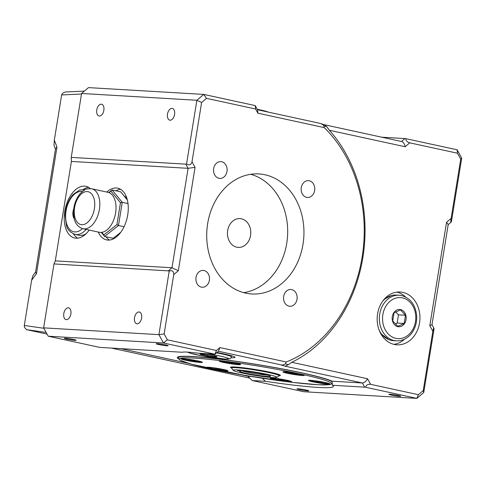 <?xml version="1.0" encoding="UTF-8"?>
<svg xmlns="http://www.w3.org/2000/svg" width="486" height="486" viewBox="0 0 486 486"><rect width="100%" height="100%" fill="white"/><g stroke="black" fill="none" stroke-linecap="round" stroke-linejoin="round"><path stroke-width="0.73" d="M250.685 174.298A60.124 48.582 -86.6 0 1 286.734 243.346A60.124 48.582 -86.6 0 1 243.711 292.639M236.822 247.204A14.428 11.658 -86.6 0 1 227.557 231.415A14.428 11.658 -86.6 0 1 239.969 218.597A14.428 11.658 -86.6 0 1 250.758 233.687A14.428 11.658 -86.6 0 1 238.274 247.404A14.428 11.658 -86.6 0 1 236.822 247.204M303.003 244.306A60.124 48.582 -86.6 0 1 251.797 293.969A60.124 48.582 -86.6 0 1 206.836 231.093A60.124 48.582 -86.6 0 1 258.868 173.927A60.124 48.582 -86.6 0 1 303.003 244.306M209.375 280.282A8.42 6.804 -86.6 0 1 202.206 287.238A8.42 6.804 -86.6 0 1 195.913 278.435A8.42 6.804 -86.6 0 1 203.197 270.435A8.42 6.804 -86.6 0 1 209.375 280.282M255.587 109.01L206.477 98.342L201.617 102.485L192.013 161.789L195.056 167.354L188.1 168.32L171.995 267.756L55.295 260.879L71.399 161.443L188.1 168.32L185.816 164.147L186.557 163.976L196.873 100.268L203.743 94.406L255.229 105.596L255.587 109.01L257.872 113.183L324.247 127.605A134.677 108.815 -86.6 0 1 362.113 257.149A134.677 108.815 -86.6 0 1 286.284 361.991L219.915 347.569L218.402 351.25L279.887 364.609L285.118 366.195L288.356 364.652L285.288 363.783C283.581 365.041 281.777 365.314 279.887 364.609M219.915 347.569L216.477 350.497L167.366 339.829L164.134 333.925L173.739 274.62C173.891 271.449 172.39 270.222 169.231 270.939L53.982 263.934L43.631 327.856L48.199 336.203L99.679 347.387L182.365 352.259A26.457 1.956 -170.8 0 1 198.057 353.188L214.964 354.185L163.484 342.995L48.199 336.203M226.998 171.467A8.42 6.804 93.4 0 0 220.82 161.619A8.42 6.804 93.4 0 0 213.536 169.62A8.42 6.804 93.4 0 0 219.83 178.423A8.42 6.804 93.4 0 0 226.998 171.467M301.29 187.608A8.42 6.804 93.4 0 0 307.468 197.462A8.42 6.804 93.4 0 0 314.752 189.461A8.42 6.804 93.4 0 0 308.458 180.658A8.42 6.804 93.4 0 0 301.29 187.608M297.013 299.327A8.42 6.804 -86.6 0 1 289.844 306.277A8.42 6.804 -86.6 0 1 283.551 297.475A8.42 6.804 -86.6 0 1 290.835 289.474A8.42 6.804 -86.6 0 1 297.013 299.327M393.842 344.331A26.457 21.372 93.4 0 0 404.607 339.173M405.591 297.007A26.457 21.372 93.4 0 0 396.916 292.104M402.779 292.365A26.457 21.372 93.4 0 0 400.118 291.995A26.457 21.372 93.4 0 0 377.221 317.151A26.457 21.372 93.4 0 0 397.007 344.817A26.457 21.372 93.4 0 0 419.758 321.319A26.457 21.372 93.4 0 0 402.779 292.365M396.479 340.844C402.754 341.008 407.954 338.28 412.092 332.661C415.512 327.667 417.037 321.981 416.672 315.614C415.463 304.88 410.439 298.191 401.588 295.561L399.17 295.227A22.848 18.462 -86.6 0 0 379.396 316.951A22.848 18.462 -86.6 0 0 396.479 340.844L393.581 340.674A22.848 18.462 -86.6 0 1 388.928 339.641A22.848 18.462 -86.6 0 1 379.341 330.62M382.816 300.998A22.848 18.462 -86.6 0 1 391.528 295.537A22.848 18.462 -86.6 0 1 396.266 295.057L399.17 295.227A22.848 18.462 -86.6 0 1 401.466 295.543M215.383 356.967A8.657 0.638 9.2 0 1 204.685 355.436A8.657 0.638 9.2 0 1 200.329 353.972A8.657 0.638 9.2 0 1 208.622 354.847A8.657 0.638 9.2 0 1 216.756 356.633A8.657 0.638 9.2 0 1 215.383 356.967M216.076 356.36L215.134 356.821L207.589 355.855L200.985 354.422L201.927 353.954M400.549 309.594A8.657 6.998 -86.6 0 1 404.425 323.67A8.657 6.998 -86.6 0 1 392.536 321.088A8.657 6.998 -86.6 0 1 400.549 309.594M240.424 371.025A15.631 1.154 -170.8 0 0 239.671 371.176A15.631 1.154 -170.8 0 0 254.864 374.894A15.631 1.154 -170.8 0 0 270.447 376.164A15.631 1.154 -170.8 0 0 261.681 373.764A15.631 1.154 -170.8 0 0 246.08 371.359L243 370.69L237.344 370.356L240.424 371.025L240.989 370.569M241.39 370.593A14.428 1.063 -170.8 0 0 253.242 373.315A14.428 1.063 -170.8 0 0 267.61 375.095M212.99 367.708A10.82 0.802 -170.8 0 0 206.593 367.349A10.82 0.802 -170.8 0 0 217.108 369.925A10.82 0.802 -170.8 0 0 227.904 370.806A10.82 0.802 -170.8 0 0 212.99 367.708M231.634 368.115A25.254 1.865 9.2 0 1 230.504 367.349A25.254 1.865 9.2 0 1 245.515 368.054A25.254 1.865 9.2 0 1 280.355 375.423A25.254 1.865 9.2 0 1 279.043 375.793M187.499 359.148A10.82 0.802 -170.8 0 0 181.102 358.79A10.82 0.802 -170.8 0 0 191.618 361.365A10.82 0.802 -170.8 0 0 202.413 362.24A10.82 0.802 -170.8 0 0 187.499 359.148M276.674 378.521A10.82 0.802 -170.8 0 0 270.277 378.163A10.82 0.802 -170.8 0 0 280.793 380.738A10.82 0.802 -170.8 0 0 291.582 381.613A10.82 0.802 -170.8 0 0 276.674 378.521M289.377 372.209A10.82 0.802 -170.8 0 0 282.98 371.851A10.82 0.802 -170.8 0 0 293.495 374.427A10.82 0.802 -170.8 0 0 304.285 375.301A10.82 0.802 -170.8 0 0 289.377 372.209M225.692 361.396A10.82 0.802 -170.8 0 0 219.295 361.043A10.82 0.802 -170.8 0 0 229.811 363.613A10.82 0.802 -170.8 0 0 240.606 364.494A10.82 0.802 -170.8 0 0 225.692 361.396M314.861 380.769A10.82 0.802 -170.8 0 0 308.464 380.417A10.82 0.802 -170.8 0 0 318.986 382.986A10.82 0.802 -170.8 0 0 329.775 383.867A10.82 0.802 -170.8 0 0 314.861 380.769M239.404 363.971A9.617 0.711 9.2 0 1 229.902 363.054A9.617 0.711 9.2 0 1 220.601 360.928M233.316 362.775L226.433 361.748L233.316 362.775M228.73 361.888L227.843 361.784M231.804 362.404L230.674 362.192M405.5 315.256L404.176 323.457L397.791 326.313L392.731 320.973L394.061 312.771L400.446 309.91L405.5 315.256L398.477 314.843L395.738 311.945M404.176 323.457L397.153 323.044L398.477 314.843M395.306 323.87L397.153 323.044M233.244 370.344L231.658 368.157A24.051 1.774 9.2 0 1 231.615 368.017A24.051 1.774 9.2 0 1 244.804 368.552A24.051 1.774 9.2 0 1 269.499 372.695A24.051 1.774 9.2 0 1 279.092 375.702A24.051 1.774 9.2 0 1 279.007 375.824L276.807 377.403A22.125 1.634 9.2 0 1 254.786 375.368A22.125 1.634 9.2 0 1 233.244 370.344A22.125 1.634 9.2 0 1 244.628 370.624A22.125 1.634 9.2 0 1 268.059 374.518A22.125 1.634 9.2 0 1 276.807 377.403M231.403 362.635L231.451 362.331M215.134 356.821L215.243 356.159M207.589 355.855L207.777 354.713M101.768 232.351L103.84 234.872L116.926 224.605L120.467 202.735L110.923 191.132L109.004 192.638M103.84 234.872L104.569 236.445L101.246 232.405M108.797 192.565L112.096 189.971L122.241 202.298L118.475 225.534L104.569 236.445L113.153 238.31L120.728 232.369M124.064 226.749L118.475 225.534L116.926 224.605M127.994 203.549L122.241 202.298L120.467 202.735M110.923 191.132L112.096 189.971L120.68 191.836L127.332 199.922M86.077 233.754A22.848 13.353 102.3 0 1 80.797 235.437A22.848 13.353 102.3 0 1 80.214 235.424A22.848 13.353 102.3 0 1 79.005 235.254L75.099 234.41C70.081 232.411 67.177 229.349 66.394 225.225L65.148 215.814C65.549 207.243 68.198 200.123 73.107 194.461L79.734 190.02L84.801 189.759A22.848 13.353 102.3 0 1 84.874 189.771L84.801 189.759M83.027 228.742L99.235 232.259A20.442 11.95 -77.7 0 0 100.316 232.411A20.442 11.95 -77.7 0 0 115.437 213.913A20.442 11.95 -77.7 0 0 107.916 192.31L91.708 188.787C87.504 188.696 85.111 189.084 84.534 189.953L80.099 193.598C74.164 201.356 72.286 210.019 74.467 219.581C75.81 224.386 78.659 227.436 83.027 228.742A20.442 11.95 -77.7 0 0 84.108 228.888A20.442 11.95 -77.7 0 0 99.229 210.389A20.442 11.95 -77.7 0 0 91.708 188.787M74.224 218.7A8.657 5.06 102.3 0 1 73.751 208.694M73.714 215.984L73.301 215.553L73.574 214.526M124.124 196.022A20.442 11.95 102.3 0 1 126.937 198.507M119.161 234.307A20.442 11.95 102.3 0 1 117.254 235.09M206.477 98.342L203.743 94.406L88.458 87.614L81.587 93.476L196.873 100.268L201.617 102.485M73.301 215.553L73.678 215.638M457.49 153.218L460.722 159.116L461.7 158.144L457.132 149.797L457.49 153.218L409.728 142.835C407.11 142.034 405.804 140.636 405.816 138.65L457.132 149.797M170.082 120.2A6.014 3.517 102.3 0 1 169.766 120.157A6.014 3.517 102.3 0 1 167.609 113.536A6.014 3.517 102.3 0 1 172.317 108.408A6.014 3.517 102.3 0 1 174.529 114.757A6.014 3.517 102.3 0 1 170.082 120.2M47.045 334.095L26.59 329.648L46.146 332.454M111.422 348.079L249.768 378.138M324.247 127.605L323.822 125.838L326.878 126.828L329.368 130.278A138.285 111.731 -86.6 0 1 291.788 362.295L367.568 378.758L370.618 384.323C367.914 384.019 366.225 384.991 365.557 387.239L416.867 398.386L303.707 391.716L252.222 380.532L247.817 376.237L240.133 374.566M188.519 363.352L120.777 348.632M43.855 328.275L24.3 325.474L24.476 327.418L26.59 329.648M55.465 149.093L54.043 145.381L54.317 140.156L61.637 94.946L62.354 93.525L65.075 92.012L84.364 91.107M35.545 272.075L32.805 275.799L31.62 280.258L36.456 273.697L35.527 272.196L55.519 148.771L56.965 147.07L54.317 140.156M81.502 94.017L61.637 94.946M31.62 280.258L24.3 325.474M201.21 361.724A9.617 0.711 9.2 0 1 191.709 360.8A9.617 0.711 9.2 0 1 182.408 358.674M167.366 339.829L163.484 342.995L158.91 334.654L43.631 327.856M169.231 270.939L158.91 334.654L164.134 333.925M216.477 350.497L214.964 354.185L218.402 351.25M262.385 378.242L265.429 381.31A79.364 5.862 -170.8 0 0 333.39 386.443A79.364 5.862 -170.8 0 0 332.375 385.252L332.029 381.194A79.364 5.862 -170.8 0 0 247.374 362.969A79.364 5.862 -170.8 0 0 177.281 357.514A79.364 5.862 -170.8 0 0 178.769 358.978M332.029 381.194L362.392 382.986L364.676 387.16L332.375 385.252M324.563 124.762L401.503 141.499L404.941 138.571L381.856 137.21M370.618 384.323L418.379 394.699L416.867 398.386L423.737 392.524L434.059 328.815L433.858 328.099L433.548 328.287L432.844 331.252L429.794 325.687L446.537 222.327L448.201 224.52L431.975 324.703L429.794 325.687M423.737 392.524L423.239 390.556L432.844 331.252M433.895 328.153L431.975 324.703M81.587 93.476L71.235 157.397L71.399 161.443M185.816 164.147L71.235 157.397M99.357 116.033A6.014 3.517 102.3 0 1 99.041 115.99A6.014 3.517 102.3 0 1 96.884 109.368A6.014 3.517 102.3 0 1 101.592 104.241A6.014 3.517 102.3 0 1 103.804 110.589A6.014 3.517 102.3 0 1 99.357 116.033M390.051 394.237A6.014 0.443 -170.8 0 0 388.885 394.31A6.014 0.443 -170.8 0 0 394.747 395.713A6.014 0.443 -170.8 0 0 400.756 396.236A6.014 0.443 -170.8 0 0 396.716 395.154A6.014 0.443 -170.8 0 0 390.051 394.237M286.284 361.991L285.288 363.783M291.788 362.295L288.356 364.652M298.106 388.824A6.014 0.443 -170.8 0 0 296.94 388.897A6.014 0.443 -170.8 0 0 302.802 390.294A6.014 0.443 -170.8 0 0 308.81 390.817A6.014 0.443 -170.8 0 0 304.771 389.736A6.014 0.443 -170.8 0 0 298.106 388.824M401.503 141.499C403.331 141.991 404.546 143.741 405.148 146.742L409.728 142.835M326.878 126.828L324.229 124.708M247.817 376.237L250.989 376.419M265.429 381.31L252.222 380.532M448.056 224.775L451.379 221.853L461.7 158.144M168.557 270.684L171.995 267.756L178.319 270.714L173.739 274.62M365.557 387.239L364.676 387.16M367.568 378.758C366.067 381.346 364.342 382.755 362.392 382.986L285.118 366.195M324.812 124.829L319.32 123.195L257.513 109.763L255.229 105.596M98.269 232.053A26.457 15.461 -77.7 0 0 106.531 239.89A26.457 15.461 -77.7 0 0 127.259 217.321A26.457 15.461 -77.7 0 0 117.764 188.185A26.457 15.461 -77.7 0 0 116.367 187.997A26.457 15.461 -77.7 0 0 106.799 192.067M90.335 188.592A26.457 15.461 -77.7 0 0 85.937 186.314A26.457 15.461 -77.7 0 0 84.54 186.12A26.457 15.461 -77.7 0 0 64.972 210.061A26.457 15.461 -77.7 0 0 74.704 238.012A26.457 15.461 -77.7 0 0 89.199 230.078M157.428 343.693A6.014 0.443 -170.8 0 0 156.255 343.772A6.014 0.443 -170.8 0 0 162.124 345.169A6.014 0.443 -170.8 0 0 168.126 345.692A6.014 0.443 -170.8 0 0 164.086 344.61A6.014 0.443 -170.8 0 0 157.428 343.693M460.722 159.116L451.117 218.421L446.537 222.327M451.379 221.853C450.753 222.716 450.662 221.573 451.117 218.421M404.941 138.571L405.816 138.65M418.379 394.699L423.239 390.556M65.482 338.28A6.014 0.443 -170.8 0 0 64.31 338.353A6.014 0.443 -170.8 0 0 70.178 339.75A6.014 0.443 -170.8 0 0 76.181 340.273A6.014 0.443 -170.8 0 0 72.141 339.192A6.014 0.443 -170.8 0 0 65.482 338.28M68.295 307.802A6.014 3.517 -77.7 0 0 63.848 313.239A6.014 3.517 -77.7 0 0 66.06 319.594A6.014 3.517 -77.7 0 0 70.774 314.466A6.014 3.517 -77.7 0 0 68.617 307.845A6.014 3.517 -77.7 0 0 68.295 307.802M139.02 311.969A6.014 3.517 -77.7 0 0 134.573 317.407A6.014 3.517 -77.7 0 0 136.791 323.761A6.014 3.517 -77.7 0 0 141.499 318.634A6.014 3.517 -77.7 0 0 139.342 312.012A6.014 3.517 -77.7 0 0 139.02 311.969M55.295 260.879L53.982 263.934M186.557 163.976C189.34 165.586 191.156 164.857 192.013 161.789M231.123 357.726A26.457 1.956 -170.8 0 0 235.011 357.338A26.457 1.956 -170.8 0 0 224.459 354.027A26.457 1.956 -170.8 0 0 216.92 352.514M88.695 187.402A26.457 15.461 -77.7 0 0 83.088 189.546M73.453 233.888A26.457 15.461 -77.7 0 0 77.669 238.17M120.522 189.279A26.457 15.461 -77.7 0 0 115.929 190.804M105.948 236.743A26.457 15.461 -77.7 0 0 109.496 240.041M320.304 123.456L322.668 124.471L323.822 125.838M257.513 109.763L257.872 113.183M192.237 359.895L195.415 360.661L188.24 359.5L192.237 359.895M190.536 359.64L189.649 359.531M193.61 360.15L193.209 360.387L192.48 359.938M193.209 360.387L193.258 360.083M226.701 370.283A9.617 0.711 9.2 0 1 217.199 369.366A9.617 0.711 9.2 0 1 207.899 367.24M214.423 368.036L220.905 369.226L214.423 368.036M216.027 368.2L215.14 368.096M219.101 368.716L217.971 368.503M218.7 368.947L218.749 368.643M290.379 381.097A9.617 0.711 9.2 0 1 282.208 380.386A9.617 0.711 9.2 0 1 272.281 378.357A9.617 0.711 9.2 0 1 271.577 378.053M277.694 379.05L284.589 380.034L277.694 379.05M279.705 379.013L278.976 379.183L278.375 378.497M282.779 379.523L282.378 379.76L281.655 379.311M282.378 379.76L282.433 379.457M328.572 383.345A9.617 0.711 9.2 0 1 318.099 382.263A9.617 0.711 9.2 0 1 309.77 380.301M318.773 381.929L315.602 381.121L322.777 382.288L318.773 381.929M320.973 381.777L319.843 381.565M317.899 381.261L317.012 381.158M320.572 382.008L320.62 381.704M303.082 374.785A9.617 0.711 9.2 0 1 301.326 374.821A9.617 0.711 9.2 0 1 291.308 373.473A9.617 0.711 9.2 0 1 284.28 371.741M296.588 373.789L290.112 372.562L296.588 373.789M292.408 372.701L291.527 372.598M295.482 373.212L295.081 373.448L294.358 372.999M295.081 373.448L295.136 373.145M195.056 167.354L178.319 270.714M207.158 353.723A20.564 1.519 9.2 0 1 226.33 357.605A20.564 1.519 9.2 0 1 224.818 359.014A20.564 1.519 9.2 0 1 201.842 355.855A20.564 1.519 9.2 0 1 188.228 352.156M216.525 352.848A22.848 1.689 9.2 0 1 231.433 356.876L231.609 355.788M402.444 297.875A20.564 16.615 -86.6 0 1 411.648 331.306A20.564 16.615 -86.6 0 1 383.411 325.17A20.564 16.615 -86.6 0 1 402.444 297.875M268.132 112.072A20.564 1.519 -170.8 0 0 257.258 109.295L268.533 112.163M81.824 224.714A16.834 9.841 -77.7 0 0 94.424 200.36A16.834 9.841 -77.7 0 0 77.274 199.351A16.834 9.841 -77.7 0 0 81.824 224.714M225.218 361.238A76.958 5.68 9.2 0 1 330.905 384.201A76.958 5.68 9.2 0 1 210.165 368.722A76.958 5.68 9.2 0 1 225.218 361.238M332.266 383.654L329.69 384.633L318.3 384.754L291.91 382.318L244.622 375.35L191.763 364.287L180.786 360.515L178.866 359.111L178.465 357.708A78.161 5.771 9.2 0 1 224.939 359.895A78.161 5.771 9.2 0 1 332.09 381.735M86.156 229.416A22.848 13.353 102.3 0 1 76.308 234.574A22.848 13.353 102.3 0 1 75.099 234.41M82.474 228.602A20.564 12.022 102.3 0 1 74.862 231.931A20.564 12.022 102.3 0 1 66.157 210.317A20.564 12.022 102.3 0 1 82.201 191.539M36.456 273.697L56.965 147.07M329.368 130.278L405.148 146.742M187.523 352.113L189.996 353.158L203.002 356.074L225.048 359.051L229.902 358.771C230.34 358.844 230.85 358.212 231.433 356.876M388.928 339.641L380.781 333.663M384.274 299.182L391.528 295.537M231.779 366.979L231.615 368.017M279.262 374.67L279.092 375.702M178.465 357.708L178.629 356.706M80.797 235.437L84.892 234.817"/></g></svg>
